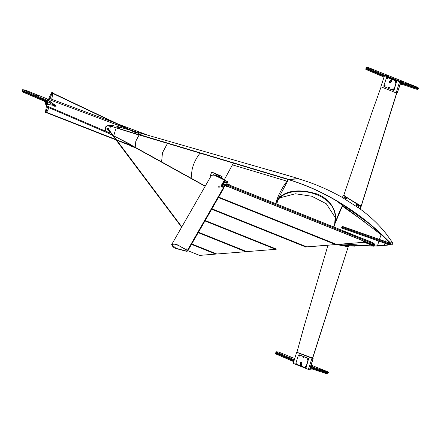 <?xml version="1.0" encoding="UTF-8"?>
<svg xmlns="http://www.w3.org/2000/svg" width="441" height="441" viewBox="0 0 441 441"><rect width="100%" height="100%" fill="white"/><g stroke="black" fill="none" stroke-linecap="round" stroke-linejoin="round"><path stroke-width="0.66" d="M278.425 198.869L276.683 204.018M109.671 130.613L110.112 129.23M114.61 126.049L115.862 125.95L120.812 127.51M270.245 170.314L289.158 175.832M112.472 126.22L111.226 126.319L110.785 127.703M111.226 126.319L139.009 135.018M246.354 167.012L248.939 167.723M258.933 170.469L279.429 176.609M285.09 178.561L286.165 178.947M336.577 200.909L384.48 237.225M232.688 164.945L287.058 181.207M342.723 206.427L364.586 221.889M112.554 135.277L108.944 133.496L109.385 132.113M113.287 135.646L130.343 144.35M343.936 245.433L354.509 246.166M343.01 243.967L357.287 244.893M45.914 112.312L47.457 107.053L45.759 112.405L46.134 112.268L45.759 112.4L46.134 112.268M46.112 112.51L46.195 112.246L45.759 112.4L116.055 139.946M52.055 92.946L50.109 98.696L51.994 92.753M275.735 203.637L276.044 202.391L275.768 203.648M333.617 226.867L334.669 224.414L333.699 226.9M335.127 217.396L326.29 203.753L311.798 196.245L295.431 193.77L279.583 197.904L276.143 202.38L275.857 203.687L276.044 202.391C278.492 193.241 286.385 181.075 288.315 179.768L288.442 179.63C306.908 185.154 325.067 193.538 342.916 204.784C340.496 209.001 337.745 215.544 334.669 224.414L335.127 217.407C336.075 194.437 295.294 183.302 279.594 197.899L276.044 202.391C283.056 188.566 301.677 189.757 313.975 193.114C327.36 196.228 339.35 209.966 334.669 224.414L342.927 204.784L368.395 223.052L381.178 234.265L390.186 243.024L390.439 244.027L389.662 244.672L374.018 246.072M334.73 224.392L333.892 226.977L334.675 224.419M275.669 203.61L276.044 202.391M275.636 203.599L288.315 179.768M205.263 186.08L135.244 147.322L205.263 186.08L161.61 161.902L162.453 152.806L167.486 143.375L288.442 179.63M123.045 140.574L161.61 161.902M167.486 143.375L125.509 130.834M109.142 132.873L106.424 131.297L105.608 130.338L105.283 127.851L105.983 126.688L107.576 125.823L111.143 126.567M376.884 246.122L391.928 244.716L392.744 243.923L392.578 242.655L386.107 233.708C378.758 224.414 369.845 215.985 359.36 208.428L342.023 197.298C327.784 189.288 313.248 183.125 298.419 178.803L288.519 179.592L119.302 128.882L288.519 179.592L298.419 178.803L288.519 179.592C307.013 185.077 325.193 193.434 343.059 204.652L342.916 204.784M288.469 179.829L288.574 179.355L298.469 178.561L131.942 130.646M288.519 179.592L298.469 178.561M139.207 134.825L116.667 127.84L120.9 127.504L130.255 130.167M139.262 134.588L288.574 179.355M343.059 204.652C356.67 213.091 369.442 222.903 381.377 234.088L390.401 242.831L390.704 244.088L389.745 244.887L377.579 246.05L335.926 244.628M135.244 147.322L116.264 137.134M205.148 186.284L135.15 147.542M368.467 223.107L381.228 234.265L390.241 242.997L390.494 244L389.745 244.887L391.928 244.716M390.186 243.024L390.494 244L389.717 244.645L390.241 242.997L381.228 234.265L390.241 242.997L392.578 242.655M109.131 132.917L106.441 131.363L105.564 130.354L105.101 129.092L105.201 127.769L105.884 126.628L107.615 125.702L111.182 126.451M107.913 125.663L111.843 125.349L114.831 126.027M384.348 245.279L384.949 243.272M385.44 241.723L386.498 238.961M390.004 244.562L389.662 244.672M373.114 246.117L336.378 244.573M210.842 176.378L210.28 175.871L211.719 172.034L222.071 176.444L221.933 176.753L222.071 176.444M221.597 177.8L221.933 176.753M221.812 176.439L211.448 172.183M211.934 172.751L211.84 173.043L211.934 172.751M214.26 173.771L214.172 174.057L214.26 173.771M216.592 174.785L216.498 175.071M218.918 175.799L218.83 176.091M221.25 176.819L221.156 177.106L221.25 176.819M211.057 175.518L210.963 175.805L211.057 175.518M216.294 175.27L216.206 174.642L216.707 174.862L216.294 175.27M216.459 175.105L216.52 174.741L216.459 175.105M216.603 174.752L216.487 175.105L216.603 174.752M218.488 176.168L218.532 175.656L219.039 175.876L218.775 176.306M218.786 176.119L218.846 175.755L218.786 176.119M218.929 175.772L218.819 176.119L218.929 175.772M219.337 175.419L215.969 174.212L219.48 175.424L219.337 176.582M215.969 174.212L215.693 175.077M219.601 175.739L219.48 175.424M219.21 176.516L219.458 175.733M312.46 358.384L296.644 352.293L312.46 358.384L348.263 246.624L345.75 246.282M297.41 352.469L313.171 358.324L309.615 369.321L311.936 369.034L312.112 368.455M348.263 246.624L312.63 358.368M343.969 195.335L346.372 197.088L343.23 195.098L343.897 195.049M359.757 208.714L360.589 206.096L351.047 200.049L361.135 206.052L396.696 92.842L396.156 92.886L399.618 81.75L400.869 81.651L385.12 75.632M360.589 206.096L361.284 206.041L396.867 92.825L397.407 92.781L400.869 81.651L385.743 75.576L388.62 75.665L402.909 81.398L402.936 82.153L400.863 82.45L400.417 84.115L401.393 84.082M361.151 205.986L360.6 205.743M299.18 355.562L299.257 356.19L299.417 355.545M296.909 362.932L296.986 363.56L297.151 362.915M301.159 365.236L301.352 364.602M305.31 366.306L305.387 366.929L305.552 366.289M307.581 358.935L307.658 359.564L307.824 358.919M303.38 357.249L303.458 357.877L303.623 357.232M296.644 352.293L293.237 363.351L308.364 369.42L309.615 369.321M311.919 358.428L308.364 369.42M396.156 92.886L380.881 86.75L384.491 75.681L399.618 81.75M385.114 75.632L384.491 75.681M342.459 197.546L343.23 195.098M347.717 246.668L347.955 245.918M348.412 246.613L348.616 245.968M360.308 209.111L361.284 206.041M402.313 84.055L402.126 84.628L400.053 84.926L397.407 92.257M402.909 81.398L400.869 81.651M394.827 78.426L395.505 78.669L394.827 78.426M397.093 92.544L397.661 92.252M311.142 365.176L312.873 365.98L310.888 366.008L313.143 358.698L312.597 358.098M312.663 365.787L312.697 366.559L310.745 366.802L310.128 368.483M310.988 368.599L310.122 368.687M312.878 358.731L312.862 358.064M386.481 77.704L387.253 77.407L386.685 77.699L387.253 77.407L396.498 81.116L393.857 90.058L393.284 90.35L384.039 86.64L383.769 86.012L386.481 77.704L387.049 77.412L396.294 81.122M396.564 81.756L394.061 90.052L393.284 90.35M396.768 81.745L396.498 81.116M393.488 90.344L394.061 90.052L393.488 90.344M298.414 355.088L299.185 354.773L298.623 355.066L299.185 354.773L308.43 358.483L305.944 367.43L305.381 367.722L296.137 364.012L295.856 363.378L298.414 355.088L298.976 354.801L308.22 358.511M308.496 359.139L306.153 367.403L305.381 367.722M299.015 356.207L299.207 355.573L299.152 356.223M303.215 357.894L303.408 357.26L303.353 357.91M307.416 359.58L307.614 358.946L307.559 359.597M305.15 366.945L305.343 366.311L305.288 366.967M296.743 363.571L296.936 362.943L296.881 363.593M308.711 359.112L308.43 358.483M305.591 367.695L306.153 367.403L305.591 367.695M301.005 364.713L301.06 365.176M339.135 245.042L345.54 246.265L346.56 245.472M345.645 246.26L346.665 245.466M358.285 207.661L359.095 206.278L358.357 207.717M359.095 206.278L358.753 204.933L358.991 206.283M358.649 204.944L344.983 196.443M343.583 198.196L344.228 196.929L345.441 196.576L345.033 196.438M345.546 196.565L358.753 204.933M345.893 197.932L345.783 198.5L345.893 197.932M356.769 204.822L356.659 205.39L356.769 204.822M400.263 83.702L416.177 89.126L417.418 89.336L417.368 88.652L418.763 88.608L418.911 88.145L417.936 87.753M417.142 89.347L417.368 88.652L412.324 87.042L412.478 86.585L417.522 88.194L416.552 87.974L416.778 87.279L418.024 87.489L403.146 81.524M418.911 88.145L417.522 88.194L418.024 87.489M388.256 75.543L368.648 67.677L366.427 67.319L365.705 69.204L366.256 69.557L366.482 68.868L384.249 76.425L366.482 68.868L366.052 68.471L366.482 68.868L366.631 68.405L384.398 75.962L366.631 68.405L366.201 68.013L366.631 68.405L366.857 67.716L385.412 75.604M366.427 67.319L366.857 67.716M401.839 82.186L416.778 87.279M373.075 69.722L372.628 69.557L373.075 69.722M381.476 73.09L381.035 72.93L381.476 73.09M406.69 83.211L406.249 83.051L406.69 83.211M415.097 86.585L414.65 86.425L415.097 86.585M400.637 82.544L416.552 87.974L416.403 88.437L400.489 83.007L415.284 88.057L415.433 87.594L400.637 82.544M384.023 77.114L366.256 69.557M417.748 87.5L417.368 88.652L416.403 88.437L416.177 89.126M310.006 368.279L325.987 373.499L327.25 373.648L327.459 372.954L327.178 372.992L328.611 372.81L328.749 372.353L327.768 371.956M326.963 373.681L327.178 372.992L322.106 371.471L322.244 371.008L327.321 372.529L326.34 372.347L326.555 371.658L327.817 371.802L311.164 365.12M328.749 372.353L327.321 372.529L327.817 371.802M294.726 358.522L278.447 351.99L276.182 351.747L275.846 352.497L275.493 353.649L276.033 354.029L276.242 353.34L293.965 360.981L276.242 353.34L275.829 352.899L276.242 353.34L276.386 352.877L294.108 360.523L276.386 352.877L275.972 352.436L276.386 352.877L276.601 352.188L294.323 359.828M276.182 351.747L276.601 352.188M311.429 366.714L326.555 371.658M282.852 354.09L282.405 353.93L282.852 354.09M291.253 357.464L290.806 357.304L291.253 357.464M316.467 367.579L316.021 367.425L316.467 367.579M324.874 370.953L324.427 370.798L324.874 370.953M310.359 367.127L326.34 372.347L326.197 372.81L310.216 367.585L325.078 372.441L325.221 371.983L310.359 367.127M293.756 361.67L276.033 354.029M327.531 371.84L327.178 372.992L326.197 372.81L325.987 373.499M389.023 82.302L389.16 82.015L390.324 82.754L391.029 82.147L391.955 80.56L391.702 79.556L391.294 79.457M389.116 82.197L390.279 82.936L391.955 80.56M389.899 82.693L389.497 82.439M391.851 80.565L391.244 79.457L389.16 82.015M389.541 82.252L389.993 82.445L389.541 82.252M301.616 362.452L300.183 362.276L301.616 362.452L301.903 362.871L301.699 365.071L300.839 365.683L300.277 364.828L300.53 363.031L300.216 362.408M301.594 365.087L301.842 363.29L301.534 362.667M301.104 362.579L300.635 362.447L301.104 362.579M300.707 364.911L300.905 364.701L300.966 365.209L300.707 364.911M301.082 365.677L301.699 365.071M301.269 364.988L300.817 364.9L301.269 364.988M393.339 88.95L393.416 89.435L392.92 88.779L393.339 88.95M393.35 89.699L392.843 89.793M392.578 89.093L392.92 88.779L392.655 89.578L392.578 89.093M393.526 89.165L393.19 88.729M393.653 89.159L393.477 89.694M389.138 87.263L389.216 87.748L388.714 87.092L389.138 87.263M389.149 88.013L388.642 88.112M388.378 87.406L388.714 87.092L388.455 87.891L388.378 87.406M389.32 87.478L388.99 87.042M389.447 87.472L389.276 88.007M395.748 81.568L395.825 82.054L395.329 81.398L395.748 81.568M395.759 82.318L395.252 82.417M394.987 81.717L395.329 81.398L395.064 82.197L394.987 81.717M395.935 81.783L395.599 81.348M396.062 81.783L395.886 82.313M384.932 85.576L385.015 86.061L384.513 85.405L384.932 85.576M384.943 86.326L384.436 86.425M384.172 85.719L384.513 85.405L384.254 86.204L384.172 85.719M385.12 85.791L384.789 85.356M385.247 85.786L385.076 86.32M391.443 79.887L391.525 80.367L391.024 79.716L391.443 79.887M391.454 80.637L390.947 80.731M390.682 80.03L391.024 79.716L390.765 80.516L390.682 80.03M391.63 80.102L391.294 79.667M391.757 80.097L391.58 80.631M387.341 78.195L387.424 78.68L386.922 78.029L387.341 78.195M387.352 78.945L386.845 79.044M386.581 78.344L386.922 78.029L386.663 78.823L386.581 78.344M387.529 78.41L387.192 77.98M387.656 78.41L387.485 78.939M53.559 105.393L55.897 106.127L48.185 100.432L47.49 101.397L53.559 105.393L46.614 104.164C45.307 102.599 45.599 101.678 47.49 101.397M54.64 106.292L56.31 106.094L48.598 100.399L47.507 100.3M56.31 106.094L54.849 106.281M46.079 112.532L45.781 112.416M51.911 93.018L52.336 92.88M46.437 112.676L45.798 112.89L45.445 112.135L46.344 106.529M48.973 107.709L46.658 112.394M48.896 107.67L46.492 112.56M46.509 112.703L46.079 112.918M48.758 98.299L51.608 92.704L52.303 92.373L52.672 93.051M52.694 93.382L51.829 99.335M52.606 93.338L51.724 99.302M52.126 92.334L52.766 93.095M48.819 99.694L49.971 99.881M46.608 98.652L24.999 89.981L22.634 89.727L22.05 91.574L22.59 91.943L22.811 91.248L43.356 100.046L43.72 98.894L45.39 99.561M22.756 89.677L43.72 98.894M29.409 92.048L28.968 91.893L29.409 92.048M37.816 95.421L37.369 95.267L37.816 95.421M46.222 98.795L45.776 98.635L46.222 98.795M43.505 99.583L22.96 90.785L43.505 99.583M22.535 90.372L22.96 90.785L22.535 90.372M44.431 101.259L43.135 100.735L43.356 100.046L44.695 100.587L22.811 91.248L22.392 90.829L22.811 91.248L23.175 90.096M43.135 100.735L22.59 91.943M47.441 101.634C48.466 102.637 48.372 103.431 47.17 104.01L47.121 104.015C48.323 103.437 48.411 102.643 47.391 101.639L47.441 101.634M46.928 101.568C45.533 102.505 45.594 103.321 47.121 104.015M47.209 102.455L47.303 102.996L46.735 102.262L47.209 102.455M47.226 103.293L46.922 103.354L47.303 102.996L46.812 103.392L46.448 103.161L46.658 103.403M46.355 102.615L46.735 102.262L46.448 103.161L46.355 102.615M47.419 102.698L47.038 102.207M47.567 102.681L47.38 103.282M346.014 245.394L344.994 246.188M345.099 246.183L346.119 245.389M343.903 198.384L344.515 197.188L345.827 196.818L345.264 196.697M345.827 196.818L358.257 204.696L358.5 206.046L358.257 204.696M358.605 206.035L357.91 207.397M345.32 196.692L358.153 204.707M357.833 207.347L358.5 206.046M187.221 251.116L187.023 251.458L176.444 248.641C174.261 248.178 172.657 246.839 171.632 244.634C173.66 243.653 175.656 243.757 177.618 244.953L187.386 250.306L187.938 249.529M187.271 250.516L187.023 251.458L187.271 250.516L177.618 244.953M176.444 248.641L171.632 244.634L181.62 227.214M222.782 183.798L224.486 179.873L221.018 185.909L222.617 187.133L222.931 185.253L223.587 184.525L222.573 184.2L222.501 185.011M222.413 184.448L221.338 186.311M218.714 186.686L219.149 185.926L220.037 186.372L219.601 187.133L218.714 186.686M219.64 187.061L218.984 186.912M186.152 248.779L186.482 248.994L186.152 248.779M188.29 249.948L187.971 249.413L223.493 187.612L223.808 188.147L188.29 249.948M223.493 187.612L222.617 187.133M224.486 179.873C219.381 176.025 215.026 174.531 211.426 175.397M224.745 181.157L225.07 181.521M225.175 181.339L223.741 183.836M224.662 182.232L226.652 182.684L227.198 182.475L227.016 181.554L216.768 175.634M213.334 174.697L227.539 181.565L227.727 182.486L226.652 182.684L227.181 182.695M223.802 182.023L224.166 182.111M181.604 227.192L181.477 227.595M188.125 250.813L187.171 250.99M187.519 250.075L188.472 250.03L187.905 249.408M187.585 249.964L188.511 249.92M188.142 251.006L187.133 251.105M225.351 185.038L224.778 184.757L225.401 184.889M224.557 185.452L223.389 185.071L223.609 184.382L224.778 184.757M223.389 185.071L223.785 184.079L225.373 184.68M224.612 185.281L223.675 184.977L223.785 184.63L224.723 184.933M225.285 184.834L224.949 184.454M223.962 184.327L223.675 184.977M223.852 184.669L224.16 184.768M221.625 186.526L222.777 184.531L223.201 184.773L222.038 186.797M222.457 184.344L222.716 183.891L223.852 184.101M107.009 128.414L107.51 128.16M107.841 128.199L109.021 129.042L108.348 130.36L106.943 129.268L107.797 129.103L107.703 128.557L107.72 129.4L107.152 129.511L107.72 129.4M107.146 129.505L106.849 128.722L107.532 128.314L107.703 128.557L106.849 128.722L106.943 129.268M108.789 128.976L107.736 128.204M108.877 129.775L109.021 129.042M181.885 227.584L108.42 129.775L108.64 129.5M226.024 185.082L225.831 185.65L373.488 244.915L374.062 244.105C374.607 243.763 373.72 243.107 371.394 242.126L229.331 185.011L228.51 186.537L229.375 185.033M374.723 244.094L374.139 245.935L373.356 246.194L373.94 244.353L374.723 244.094L371.603 242.109L343.247 231.029L371.394 242.126C373.72 243.107 374.607 243.763 374.062 244.105L373.521 244.182L372.937 246.028L373.356 246.194L372.937 246.028M372.86 244.992L365.782 242.153M372.843 245.047L365.661 242.164M227.016 185.661L227.484 185.81L227.016 185.661M228.488 185.148L228.84 185.264L228.488 185.148M226.839 184.162L227.192 184.277L226.839 184.162M228.642 184.884L228.995 184.994L228.642 184.884M228.311 185.452L228.67 185.567L228.311 185.452M227.953 184.029L228.421 184.178L227.953 184.029M229.518 184.779L226.79 183.649L225.847 185.286L226.035 185.683L225.847 185.286L226.035 185.683L228.51 186.537M228.581 186.311L225.847 185.286M226.911 184.818L227.44 184.988L226.911 184.818M227.087 184.514L227.617 184.685L227.087 184.514M224.419 184.735L224.1 184.961L224.21 184.619L224.1 184.961L224.557 185.165M344.239 231.227L343.903 231.112L344.239 231.227M345.92 231.905L345.584 231.784L345.92 231.905M347.602 232.578L347.265 232.457L347.602 232.578M349.283 233.25L348.947 233.135L349.283 233.25M350.964 233.928L350.628 233.807L350.964 233.928M352.64 234.601L352.309 234.485L352.64 234.601M354.321 235.279L353.991 235.158L354.321 235.279M356.003 235.952L355.672 235.83L356.003 235.952M357.684 236.624L357.353 236.508L357.684 236.624M359.365 237.302L359.035 237.181L359.365 237.302M361.047 237.975L360.716 237.859L361.047 237.975M362.728 238.647L362.397 238.531L362.728 238.647M364.409 239.325L364.073 239.204L364.409 239.325M366.091 239.998L365.754 239.882L366.091 239.998M367.772 240.676L367.436 240.554L367.772 240.676M369.453 241.348L369.117 241.227L369.453 241.348M371.135 242.021L370.798 241.905L371.135 242.021M373.516 245.284L373.764 244.987L373.516 245.284M187.651 250.598L199.564 255.383L275.658 249.319L245.698 251.706L198.009 232.567M245.698 251.706L215.737 254.093L191.278 244.275M215.776 253.977L191.289 244.149M216.608 253.911L191.471 243.823M187.364 250.488L199.558 255.4L215.737 254.093M305.58 247.048L366.234 242.098L305.381 246.966M246.569 251.524L198.202 232.115M245.736 251.59L198.02 232.44M366.234 242.098L225.086 185.452L223.719 187.833M225.103 185.192L224.579 185.126L223.229 187.469M275.658 249.319L204.74 220.858M275.691 249.204L204.745 220.732M276.524 249.137L204.933 220.406M305.613 246.932L211.471 209.144M306.484 246.751L211.663 208.692M305.652 246.817L211.476 209.017M335.573 244.546L218.201 197.436M335.612 244.43L218.207 197.309M336.444 244.364L218.394 196.984M364.029 241.668L363.141 241.354L364.029 241.668M227.358 186.819L226.47 186.499L227.358 186.819M364.079 241.646L363.136 241.37M227.407 186.797L226.47 186.51M107.913 128.8L107.532 128.314M108.067 128.789L107.874 129.389M356.223 204.894L356.791 205.627L357.078 204.729L356.604 204.536L356.223 204.894L356.901 204.481L357.282 204.971L357.089 205.567L356.526 205.677L356.223 204.894M356.526 205.677L357.414 205.252L356.901 204.481M345.347 197.998L345.915 198.731L346.202 197.838L345.727 197.645L345.347 197.998L346.025 197.59L346.406 198.081L346.213 198.676L345.65 198.786L345.347 197.998M345.65 198.786L346.538 198.362L346.025 197.59M344.404 245.56L343.633 245.428L344.482 245.262M343.837 245.67L344.355 245.593M136.01 148.022L131.368 146.197L131.407 145.48M135.591 133.154L135.894 132.267L143.479 135.85M342.122 226.553L389.734 243.041L389.282 244.512M342.089 226.431L389.557 243.123L342.089 226.431L341.825 227.192L341.582 227.958L389.061 244.678L341.599 227.986M389.375 244.22L389.635 243.393M342.222 226.371L389.69 243.068L342.21 226.393M389.265 244.358L389.304 244.033M341.808 227.247L389.276 243.945M341.825 227.22L389.287 243.912L341.825 227.192M277.979 199.315L276.143 202.38M223.284 183.588L223.57 182.431M224.419 179.504L233.388 163.126M191.918 178.677C190.699 170.474 193.401 161.957 200.021 153.126M135.189 147.272L135.822 141.181L139.119 134.88M114.142 134.549L114.473 132.658M114.914 131.275L115.785 129.345M379.348 239.579L381.377 234.088M112.775 125.442L108.806 125.994M377.502 245.863L378.858 241.128M389.717 81.596L390.88 82.329M389.866 81.409L391.029 82.147M301.82 363.086L300.503 362.827M301.842 363.29L300.53 363.031M114.82 122.846L49.624 98.514L48.863 99.468L127.058 128.651M130.222 129.83L133.91 131.209M108.949 133.491L46.845 106.788L46.818 105.923C43.786 102.279 44.469 100.129 48.863 99.468M107.466 131.997L46.818 105.923M46.614 104.164L46.647 105.035C44.547 103.095 44.762 101.518 47.297 100.305L47.711 100.272M48.598 100.399L47.297 100.305M171.764 244.711C173.578 243.89 175.49 244.038 177.502 245.157M187.034 251.26L176.455 248.448M218.736 187.232L219.149 185.926M227.308 182.127L227.837 182.144M227.016 181.554L227.539 181.565M108.547 128.529L108.106 129.913M108.673 128.607L108.238 129.99M364.316 242.269L372.722 245.643M374.062 244.105L228.862 185.826M373.94 244.353L373.521 244.182M374.15 244.336L373.566 246.177M52.22 93.156L135.453 132.631M52.027 92.742L135.613 132.388M116.711 140.199L131.264 145.899M131.357 145.569L116.319 139.681M115.669 139.422L46.57 112.361M327.988 245.163L304.125 326.208L296.936 352.271M381.118 86.849L372.176 111.766L343.737 195.424M402.17 84.611L402.363 84.038M403.168 81.557L402.98 82.136M311.985 369.012L312.162 368.433M312.923 365.958L312.746 366.532M393.278 88.966L393.196 89.562M389.072 87.279L388.995 87.88M147.873 135.178L117.984 124.026M46.845 106.788L44.458 101.171L49.624 98.514M211.498 175.237L181.813 226.883M213.053 174.68L213.576 174.697M226.757 182.695L227.286 182.706M223.311 183.594L224.772 181.053M223.466 184.316L223.201 184.773M108.718 129.555L181.813 226.878M372.722 245.665L364.277 242.274M226.09 184.867L225.489 184.674M373.114 245.389L373.533 245.56M225.23 185.126L225.825 185.363M138.667 134.665L139.136 134.885M144.94 136.545L145.398 136.76M342.089 226.409L389.557 243.107M342.271 226.349L389.739 243.041M341.577 228.014L389.039 244.711"/></g></svg>
